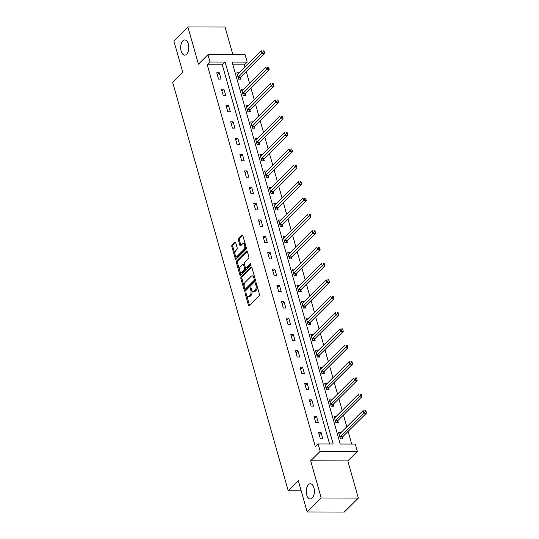 <?xml version="1.0" encoding="UTF-8"?>
<svg xmlns="http://www.w3.org/2000/svg" width="539" height="539" viewBox="0 0 539 539"><rect width="100%" height="100%" fill="white"/><g stroke="black" fill="none" stroke-linecap="round" stroke-linejoin="round"><path stroke-width="0.81" d="M245.481 293A0.815 0.438 -89.9 0 0 245.299 294.105L248.391 305.034A1.166 0.62 -89.9 0 0 248.944 305.653A1.166 0.62 -89.9 0 0 249.234 305.519L259.144 295.655A1.166 0.62 -89.9 0 0 259.407 294.078L256.315 283.143A0.815 0.438 -89.9 0 0 255.931 282.712A0.815 0.438 -89.9 0 0 255.722 282.813A0.815 0.438 -89.9 0 0 255.54 283.912L255.944 285.326A3.733 1.994 -89.9 0 1 255.109 290.373L254.287 291.195A3.733 1.994 -89.9 0 1 253.343 291.633A3.733 1.994 -89.9 0 1 251.592 289.659L251.194 288.244A0.815 0.438 -89.9 0 0 250.81 287.813A0.815 0.438 -89.9 0 0 250.601 287.907A0.815 0.438 -89.9 0 0 250.419 289.012L250.824 290.427A3.733 1.994 -89.9 0 1 249.988 295.466L249.166 296.288A3.733 1.994 -89.9 0 1 248.223 296.726A3.733 1.994 -89.9 0 1 246.471 294.752L246.067 293.337A0.815 0.438 -89.9 0 0 245.69 292.906A0.815 0.438 -89.9 0 0 245.481 293M186.642 54.264A7.6 4.063 -89.9 0 0 188.69 45.714A7.6 4.063 -89.9 0 0 184.762 39.953A7.6 4.063 -89.9 0 0 182.849 40.843A7.6 4.063 -89.9 0 0 180.801 49.393A7.6 4.063 -89.9 0 0 184.729 55.153A7.6 4.063 -89.9 0 0 186.642 54.264M312.229 498.076A7.6 4.063 -89.9 0 0 314.277 489.527A7.6 4.063 -89.9 0 0 310.349 483.766A7.6 4.063 -89.9 0 0 308.436 484.655A7.6 4.063 -89.9 0 0 306.388 493.205A7.6 4.063 -89.9 0 0 310.316 498.966A7.6 4.063 -89.9 0 0 312.229 498.076M235.725 242.678A1.166 0.62 -89.9 0 0 235.172 242.065A1.166 0.62 -89.9 0 0 234.883 242.2L232.1 244.969A1.166 0.62 -89.9 0 0 231.844 246.545L235.273 258.686A1.166 0.62 -89.9 0 0 235.826 259.299A1.166 0.62 -89.9 0 0 236.116 259.165L246.033 249.301A1.166 0.62 -89.9 0 0 246.289 247.724L242.853 235.583A1.166 0.62 -89.9 0 0 242.307 234.97A1.166 0.62 -89.9 0 0 242.011 235.105L238.656 238.447A1.166 0.62 -89.9 0 0 238.393 240.023L239.862 245.218A1.166 0.62 -89.9 0 0 240.414 245.838A1.166 0.62 -89.9 0 0 240.704 245.703L242.375 244.046A3.119 1.664 -89.9 0 1 243.156 243.675A3.119 1.664 -89.9 0 1 244.767 246.04A3.119 1.664 -89.9 0 1 243.931 249.55L237.403 256.038A3.119 1.664 -89.9 0 1 236.621 256.409A3.119 1.664 -89.9 0 1 235.004 254.044A3.119 1.664 -89.9 0 1 235.846 250.534L236.931 249.456A1.166 0.62 -89.9 0 0 237.194 247.879L235.725 242.678M210.048 62.012L207.966 54.675L245.11 54.756L247.185 62.093L232.127 62.059L340.217 444.028L355.268 444.062L357.35 451.399L320.206 451.318L318.131 443.981L333.19 444.015L225.1 62.046L210.048 62.012L207.239 64.801L315.328 446.77L318.131 443.981M307.176 511.969L321.204 498.016L358.341 498.097L344.313 512.05L307.176 511.969L298.337 480.734L288.237 490.78L172.621 82.184L182.714 72.138L173.875 40.903L187.902 26.95L198.433 64.161L207.966 54.675M358.341 498.097L347.81 460.885L310.673 460.805L321.204 498.016M310.673 460.805L320.206 451.318M241.155 276.965A1.166 0.62 -89.9 0 0 240.893 278.542L244.329 290.683A1.166 0.62 -89.9 0 0 244.881 291.303A1.166 0.62 -89.9 0 0 245.171 291.161L255.082 281.304A1.166 0.62 -89.9 0 0 255.345 279.728L251.908 267.587A1.166 0.62 -89.9 0 0 251.363 266.967A1.166 0.62 -89.9 0 0 251.066 267.101L241.155 276.965L242.159 276.965A1.166 0.62 -89.9 0 0 241.896 278.542L244.261 286.896M239.801 274.681L236.372 262.54A1.166 0.62 -89.9 0 1 236.628 260.964L246.539 251.107A1.166 0.62 -89.9 0 1 246.835 250.965A1.166 0.62 -89.9 0 1 247.381 251.585L248.85 256.78A1.166 0.62 -89.9 0 1 248.594 258.356L244.571 262.358A1.166 0.62 -89.9 0 0 244.315 263.935L245.285 267.378A1.166 0.62 -89.9 0 0 245.838 267.998A1.166 0.62 -89.9 0 0 246.128 267.863L250.312 263.699A0.815 0.438 -89.9 0 1 250.52 263.605A0.815 0.438 -89.9 0 1 250.945 264.225A0.815 0.438 -89.9 0 1 250.723 265.141L240.643 275.166A1.166 0.62 -89.9 0 1 240.354 275.301A1.166 0.62 -89.9 0 1 239.801 274.681L240.805 274.688L237.376 262.547L236.372 262.54M232.882 54.729L225.039 27.031L187.902 26.95M288.237 490.78L301.186 490.807M329.592 444.001L222.297 64.835L207.239 64.801M322.861 438.827L321.082 432.534L318.569 432.527L320.348 438.82L322.861 438.827M318.232 422.475L316.454 416.182L313.941 416.175L315.719 422.468L318.232 422.475M313.604 406.123L311.825 399.83L309.319 399.823L311.097 406.116L313.604 406.123M308.975 389.771L307.196 383.478L304.69 383.472L306.469 389.764L308.975 389.771M304.353 373.419L302.568 367.126L300.061 367.12L301.84 373.412L304.353 373.419M299.724 357.067L297.946 350.774L295.433 350.768L297.211 357.061L299.724 357.067M295.096 340.709L293.317 334.423L290.804 334.416L292.589 340.709L295.096 340.709M290.467 324.357L288.688 318.071L286.182 318.064L287.961 324.357L290.467 324.357M285.838 308.005L284.06 301.719L281.553 301.712L283.332 308.005L285.838 308.005M281.217 291.653L279.438 285.367L276.925 285.36L278.703 291.653L281.217 291.653M276.588 275.301L274.809 269.015L272.296 269.008L274.075 275.301L276.588 275.301M271.959 258.949L270.18 252.663L267.674 252.656L269.453 258.949L271.959 258.949M267.331 242.597L265.552 236.311L263.045 236.304L264.824 242.597L267.331 242.597M262.709 226.245L260.923 219.959L258.417 219.952L260.196 226.239L262.709 226.245M258.08 209.893L256.301 203.607L253.788 203.601L255.567 209.887L258.08 209.893M253.451 193.541L251.673 187.255L249.159 187.249L250.945 193.535L253.451 193.541M248.823 177.19L247.044 170.903L244.538 170.897L246.316 177.183L248.823 177.19M244.194 160.838L242.415 154.552L239.909 154.545L241.688 160.831L244.194 160.838M239.572 144.486L237.793 138.2L235.28 138.193L237.059 144.479L239.572 144.486M234.943 128.134L233.165 121.848L230.652 121.841L232.43 128.127L234.943 128.134M230.315 111.782L228.536 105.496L226.03 105.489L227.808 111.775L230.315 111.782M225.686 95.43L223.907 89.144L221.401 89.137L223.18 95.423L225.686 95.43M221.064 79.078L219.279 72.792L216.772 72.785L218.551 79.071L221.064 79.078M351.677 444.048L348.093 431.389M346.799 426.814L343.464 415.037M342.171 410.462L338.836 398.685M337.542 394.11L334.207 382.333M332.913 377.758L329.585 365.981M328.285 361.406L324.956 349.629M323.663 345.054L320.328 333.277M319.034 328.702L315.699 316.925M314.405 312.351L311.07 300.573M309.777 295.999L306.448 284.221M305.155 279.647L301.82 267.87M300.526 263.295L297.191 251.511M295.898 246.943L292.562 235.159M291.269 230.591L287.941 218.807M286.64 214.239L283.312 202.455M282.018 197.887L278.683 186.103M277.39 181.535L274.055 169.751M272.761 165.183L269.426 153.399M268.132 148.831L264.804 137.047M263.51 132.479L260.175 120.696M258.882 116.128L255.547 104.344M254.253 99.776L250.918 87.992M249.624 83.417L246.296 71.64M244.996 67.065L244.383 64.882L232.922 64.855M341.005 432.581L338.647 432.574L340.426 438.861L342.932 438.867L342.454 437.169M336.376 416.229L334.018 416.223L335.797 422.509L338.31 422.515L337.825 420.818M331.748 399.877L329.39 399.871L331.168 406.157L333.681 406.163L333.203 404.466M327.119 383.525L324.761 383.519L326.546 389.805L329.053 389.812L328.574 388.114M322.497 367.167L320.139 367.167L321.918 373.453L324.424 373.46L323.946 371.762M317.869 350.815L315.51 350.815L317.289 357.101L319.795 357.108L319.317 355.41M313.24 334.463L310.882 334.463L312.66 340.749L315.174 340.756L314.688 339.058M308.611 318.111L306.253 318.111L308.032 324.397L310.545 324.404L310.066 322.706M303.983 301.759L301.631 301.759L303.41 308.045L305.916 308.052L305.438 306.354M299.361 285.407L297.002 285.407L298.781 291.693L301.288 291.7L300.809 290.002M294.732 269.055L292.374 269.055L294.153 275.341L296.666 275.348L296.18 273.65M290.103 252.703L287.745 252.703L289.524 258.989L292.037 258.996L291.559 257.298M285.475 236.351L283.116 236.345L284.902 242.638L287.408 242.644L286.93 240.946M280.853 220L278.495 219.993L280.273 226.286L282.78 226.292L282.301 224.595M276.224 203.648L273.866 203.641L275.645 209.934L278.151 209.941L277.673 208.243M271.595 187.296L269.237 187.289L271.016 193.582L273.529 193.589L273.044 191.891M266.967 170.944L264.609 170.937L266.387 177.23L268.9 177.237L268.422 175.539M262.338 154.592L259.987 154.585L261.765 160.878L264.272 160.885L263.793 159.187M257.716 138.24L255.358 138.233L257.137 144.526L259.643 144.533L259.165 142.835M253.087 121.888L250.729 121.881L252.508 128.174L255.021 128.181L254.536 126.483M248.459 105.536L246.101 105.529L247.879 111.822L250.392 111.829L249.914 110.131M243.83 89.184L241.472 89.178L243.257 95.47L245.764 95.477L245.285 93.779M239.208 72.832L236.85 72.826L238.629 79.118L241.135 79.125L240.657 77.427M244.383 64.882L247.185 62.093M347.81 460.885L357.35 451.399M222.297 64.835L225.1 62.046M321.082 432.534L319.122 434.481M316.454 416.182L314.493 418.129M311.825 399.83L309.871 401.777M307.196 383.478L305.242 385.425M302.568 367.126L300.614 369.074M297.946 350.774L295.985 352.722M293.317 334.423L291.356 336.37M288.688 318.071L286.735 320.018M284.06 301.719L282.106 303.666M279.438 285.367L277.477 287.314M274.809 269.015L272.849 270.962M270.18 252.663L268.227 254.61M265.552 236.311L263.598 238.258M260.923 219.959L258.969 221.906M256.301 203.607L254.341 205.554M251.673 187.255L249.712 189.202M247.044 170.903L245.09 172.851M242.415 154.552L240.461 156.499M237.793 138.2L235.833 140.147M233.165 121.848L231.204 123.795M228.536 105.496L226.582 107.443M223.907 89.144L221.953 91.091M219.279 72.792L217.325 74.739M248.223 296.726L249.227 296.733A3.733 1.994 -89.9 0 0 250.17 296.295L249.166 296.288M251.713 290.029L251.828 290.427A3.733 1.994 -89.9 0 1 250.992 295.473L250.17 296.295M253.343 291.633L254.347 291.633A3.733 1.994 -89.9 0 0 255.291 291.195L254.287 291.195M257.042 285.724A3.733 1.994 -89.9 0 1 256.113 290.38L255.291 291.195M246.592 295.123L249.395 305.04A1.166 0.62 -89.9 0 0 249.483 305.269M251.821 267.351L242.159 276.965M244.841 288.951L245.333 290.683A1.166 0.62 -89.9 0 0 245.42 290.919M244.78 288.783A0.815 0.438 -89.9 0 0 245.164 289.214A0.815 0.438 -89.9 0 0 245.373 289.12L254.071 280.462A0.815 0.438 -89.9 0 0 254.253 279.364L253.829 277.868A3.733 1.994 -89.9 0 0 252.077 275.894A3.733 1.994 -89.9 0 0 251.14 276.332L245.191 282.247A3.733 1.994 -89.9 0 0 244.362 287.294L244.78 288.783M245.966 289.12A0.815 0.438 -89.9 0 0 246.168 289.221A0.815 0.438 -89.9 0 0 246.377 289.12L245.373 289.12M255.297 279.552A0.815 0.438 -89.9 0 1 255.075 280.469L246.377 289.12M254.718 277.504A3.733 1.994 -89.9 0 0 253.081 275.894L252.077 275.894M247.293 251.356L237.632 260.97A1.166 0.62 -89.9 0 0 237.376 262.547M245.838 267.998L246.842 268.004A1.166 0.62 -89.9 0 0 247.131 267.863L250.918 264.097M240.401 266.509A3.119 1.664 -89.9 0 0 239.565 270.012A3.119 1.664 -89.9 0 0 241.176 272.377A3.119 1.664 -89.9 0 0 241.957 272.013L244.255 269.722A1.166 0.62 -89.9 0 0 244.517 268.146L243.54 264.703A1.166 0.62 -89.9 0 0 242.995 264.083A1.166 0.62 -89.9 0 0 242.698 264.218L240.401 266.509M241.176 272.377L242.179 272.377A3.119 1.664 -89.9 0 0 242.961 272.013L241.957 272.013M245.36 267.58L245.521 268.152A1.166 0.62 -89.9 0 1 245.258 269.729L242.961 272.013M244.477 264.501A1.166 0.62 -89.9 0 0 243.999 264.083L242.995 264.083M236.621 256.409L237.625 256.409A3.119 1.664 -89.9 0 0 238.406 256.045L237.403 256.038M245.717 245.696A3.119 1.664 -89.9 0 1 244.935 249.55L238.406 256.045M245.514 244.996A3.119 1.664 -89.9 0 0 244.16 243.682L243.156 243.675M242.766 235.354L239.66 238.447A1.166 0.62 -89.9 0 0 239.397 240.023L240.866 245.225A1.166 0.62 -89.9 0 0 240.953 245.454M235.26 255.088L236.277 258.686A1.166 0.62 -89.9 0 0 236.365 258.915M235.637 242.449L233.104 244.969A1.166 0.62 -89.9 0 0 232.848 246.545L235.065 254.395M341.692 438.867L342.521 437.028A1.186 0.633 90.1 0 1 342.71 436.745L366.379 413.191L363.872 413.184L363.131 410.563L339.455 434.117A1.186 0.633 90.1 0 1 339.226 434.252L339.125 434.272M339.947 437.163L340.008 437.021A1.186 0.633 90.1 0 1 340.197 436.738L365.132 411.675L366.136 411.675L365.84 410.63L364.836 410.624L365.132 411.675M364.836 410.624L365.84 410.63M366.136 411.675L366.379 413.191M337.064 422.515L337.892 420.676A1.186 0.633 90.1 0 1 338.081 420.393L361.757 396.839L359.243 396.832L358.502 394.211L334.827 417.765A1.186 0.633 90.1 0 1 334.598 417.9L334.497 417.92M335.319 420.811L335.386 420.669A1.186 0.633 90.1 0 1 335.568 420.386L360.503 395.323L361.507 395.323L361.211 394.279L360.207 394.272L360.503 395.323M360.207 394.272L361.211 394.279M361.507 395.323L361.757 396.839M332.435 406.163L333.264 404.324A1.186 0.633 90.1 0 1 333.452 404.041L357.128 380.487L354.615 380.48L353.874 377.859L330.205 401.414A1.186 0.633 90.1 0 1 329.969 401.548L329.868 401.568M330.69 404.459L330.757 404.317A1.186 0.633 90.1 0 1 330.946 404.034L355.875 378.971L356.879 378.971L356.582 377.927L355.578 377.92L355.875 378.971M355.578 377.92L356.582 377.927M356.879 378.971L357.128 380.487M327.806 389.812L328.635 387.972A1.186 0.633 90.1 0 1 328.824 387.689L352.499 364.135L349.993 364.128L349.245 361.507L325.576 385.062A1.186 0.633 90.1 0 1 325.347 385.196L325.246 385.217M326.061 388.107L326.129 387.965A1.186 0.633 90.1 0 1 326.317 387.682L351.246 362.619L352.25 362.619L351.954 361.575L350.95 361.568L351.246 362.619M350.95 361.568L351.954 361.575M352.25 362.619L352.499 364.135M323.184 373.46L324.013 371.62A1.186 0.633 90.1 0 1 324.202 371.337L347.871 347.783L345.364 347.776L344.623 345.155L320.948 368.71A1.186 0.633 90.1 0 1 320.718 368.844L320.617 368.865M321.439 371.755L321.5 371.614A1.186 0.633 90.1 0 1 321.689 371.331L346.624 346.267L347.628 346.267L347.332 345.223L346.328 345.216L346.624 346.267M346.328 345.216L347.332 345.223M347.628 346.267L347.871 347.783M318.556 357.108L319.384 355.268A1.186 0.633 90.1 0 1 319.573 354.985L343.242 331.431L340.736 331.424L339.994 328.803L316.319 352.358A1.186 0.633 90.1 0 1 316.09 352.493L315.989 352.513M316.811 355.403L316.871 355.262A1.186 0.633 90.1 0 1 317.06 354.979L341.995 329.915L342.999 329.915L342.703 328.871L341.699 328.864L341.995 329.915M341.699 328.864L342.703 328.871M342.999 329.915L343.242 331.431M313.927 340.756L314.756 338.916A1.186 0.633 90.1 0 1 314.944 338.633L338.62 315.079L336.107 315.072L335.366 312.452L311.69 336.006A1.186 0.633 90.1 0 1 311.461 336.141L311.36 336.154M312.182 339.051L312.249 338.91A1.186 0.633 90.1 0 1 312.438 338.627L337.367 313.563L338.371 313.563L338.074 312.519L337.07 312.512L337.367 313.563M337.07 312.512L338.074 312.519M338.371 313.563L338.62 315.079M309.298 324.404L310.127 322.565A1.186 0.633 90.1 0 1 310.316 322.282L333.991 298.727L331.478 298.721L330.737 296.1L307.068 319.654A1.186 0.633 90.1 0 1 306.832 319.782L306.738 319.802M307.553 322.699L307.621 322.558A1.186 0.633 90.1 0 1 307.809 322.275L332.738 297.211L333.742 297.211L333.446 296.167L332.442 296.16L332.738 297.211M332.442 296.16L333.446 296.167M333.742 297.211L333.991 298.727M304.676 308.045L305.505 306.213A1.186 0.633 90.1 0 1 305.687 305.93L329.363 282.375L326.856 282.369L326.115 279.748L302.44 303.302A1.186 0.633 90.1 0 1 302.211 303.43L302.109 303.45M302.925 306.347L302.992 306.206A1.186 0.633 90.1 0 1 303.181 305.923L328.116 280.859L329.12 280.859L328.824 279.815L327.82 279.808L328.116 280.859M327.82 279.808L328.824 279.815M329.12 280.859L329.363 282.375M300.048 291.693L300.877 289.861A1.186 0.633 90.1 0 1 301.065 289.578L324.734 266.023L322.228 266.017L321.487 263.396L297.811 286.95A1.186 0.633 90.1 0 1 297.582 287.078L297.481 287.098M298.303 289.995L298.363 289.854A1.186 0.633 90.1 0 1 298.552 289.571L323.488 264.508L324.491 264.508L324.195 263.456L323.191 263.456L323.488 264.508M323.191 263.456L324.195 263.456M324.491 264.508L324.734 266.023M295.419 275.341L296.248 273.509A1.186 0.633 90.1 0 1 296.437 273.219L320.112 249.672L317.599 249.665L316.858 247.044L293.182 270.598A1.186 0.633 90.1 0 1 292.953 270.726L292.852 270.746M293.674 273.644L293.735 273.502A1.186 0.633 90.1 0 1 293.923 273.219L318.859 248.156L319.863 248.156L319.566 247.105L318.562 247.105L318.859 248.156M318.562 247.105L319.566 247.105M319.863 248.156L320.112 249.672M290.791 258.989L291.619 257.157A1.186 0.633 90.1 0 1 291.808 256.867L315.483 233.32L312.97 233.313L312.229 230.692L288.56 254.246A1.186 0.633 90.1 0 1 288.325 254.374L288.224 254.395M289.045 257.292L289.113 257.15A1.186 0.633 90.1 0 1 289.302 256.867L314.23 231.804L315.234 231.804L314.938 230.753L313.934 230.753L314.23 231.804M313.934 230.753L314.938 230.753M315.234 231.804L315.483 233.32M286.162 242.638L286.991 240.805A1.186 0.633 90.1 0 1 287.179 240.515L310.855 216.968L308.348 216.961L307.601 214.34L283.932 237.894A1.186 0.633 90.1 0 1 283.703 238.022L283.602 238.043M284.417 240.94L284.484 240.798A1.186 0.633 90.1 0 1 284.673 240.515L309.602 215.452L310.605 215.452L310.309 214.401L309.305 214.401L309.602 215.452M309.305 214.401L310.309 214.401M310.605 215.452L310.855 216.968M281.54 226.286L282.369 224.453A1.186 0.633 90.1 0 1 282.557 224.163L306.226 200.616L303.72 200.609L302.979 197.988L279.303 221.542A1.186 0.633 90.1 0 1 279.074 221.67L278.973 221.691M279.795 224.588L279.856 224.446A1.186 0.633 90.1 0 1 280.044 224.163L304.98 199.1L305.984 199.1L305.687 198.049L304.683 198.049L304.98 199.1M304.683 198.049L305.687 198.049M305.984 199.1L306.226 200.616M276.911 209.934L277.74 208.101A1.186 0.633 90.1 0 1 277.929 207.811L301.597 184.264L299.091 184.257L298.35 181.636L274.674 205.191A1.186 0.633 90.1 0 1 274.445 205.319L274.344 205.339M275.166 208.236L275.227 208.094A1.186 0.633 90.1 0 1 275.416 207.811L300.351 182.748L301.355 182.748L301.058 181.697L300.055 181.697L300.351 182.748M300.055 181.697L301.058 181.697M301.355 182.748L301.597 184.264M272.283 193.582L273.111 191.749A1.186 0.633 90.1 0 1 273.3 191.46L296.976 167.912L294.462 167.905L293.721 165.284L270.046 188.839A1.186 0.633 90.1 0 1 269.817 188.967L269.716 188.987M270.538 191.884L270.605 191.743A1.186 0.633 90.1 0 1 270.787 191.46L295.722 166.396L296.726 166.396L296.43 165.345L295.426 165.345L295.722 166.396M295.426 165.345L296.43 165.345M296.726 166.396L296.976 167.912M267.654 177.23L268.483 175.397A1.186 0.633 90.1 0 1 268.671 175.108L292.347 151.56L289.834 151.553L289.093 148.932L265.424 172.487A1.186 0.633 90.1 0 1 265.188 172.615L265.094 172.635M265.909 175.532L265.976 175.391A1.186 0.633 90.1 0 1 266.165 175.108L291.094 150.044L292.098 150.044L291.801 148.993L290.797 148.993L291.094 150.044M290.797 148.993L291.801 148.993M292.098 150.044L292.347 151.56M263.032 160.878L263.854 159.039A1.186 0.633 90.1 0 1 264.043 158.756L287.718 135.201L285.212 135.201L284.471 132.581L260.795 156.135A1.186 0.633 90.1 0 1 260.566 156.263L260.465 156.283M261.28 159.18L261.348 159.039A1.186 0.633 90.1 0 1 261.536 158.749L286.472 133.692L287.476 133.692L287.179 132.641L286.175 132.641L286.472 133.692M286.175 132.641L287.179 132.641M287.476 133.692L287.718 135.201M258.403 144.526L259.232 142.687A1.186 0.633 90.1 0 1 259.421 142.404L283.09 118.849L280.583 118.849L279.842 116.229L256.166 139.783A1.186 0.633 90.1 0 1 255.937 139.911L255.836 139.931M256.658 142.828L256.719 142.687A1.186 0.633 90.1 0 1 256.908 142.397L281.843 117.34L282.847 117.34L282.551 116.289L281.547 116.289L281.843 117.34M281.547 116.289L282.551 116.289M282.847 117.34L283.09 118.849M253.775 128.174L254.603 126.335A1.186 0.633 90.1 0 1 254.792 126.052L278.468 102.498L275.955 102.498L275.213 99.877L251.538 123.424A1.186 0.633 90.1 0 1 251.309 123.559L251.208 123.579M252.03 126.476L252.09 126.335A1.186 0.633 90.1 0 1 252.279 126.045L277.214 100.982L278.218 100.988L277.922 99.937L276.918 99.937L277.214 100.982M276.918 99.937L277.922 99.937M278.218 100.988L278.468 102.498M249.146 111.822L249.975 109.983A1.186 0.633 90.1 0 1 250.163 109.7L273.839 86.146L271.326 86.146L270.585 83.525L246.916 107.072A1.186 0.633 90.1 0 1 246.68 107.207L246.579 107.227M247.401 110.124L247.468 109.983A1.186 0.633 90.1 0 1 247.657 109.693L272.586 84.63L273.59 84.636L273.293 83.585L272.289 83.585L272.586 84.63M272.289 83.585L273.293 83.585M273.59 84.636L273.839 86.146M244.517 95.47L245.346 93.631A1.186 0.633 90.1 0 1 245.535 93.348L269.21 69.794L266.697 69.794L265.956 67.173L242.287 90.72A1.186 0.633 90.1 0 1 242.051 90.855L241.957 90.875M242.772 93.773L242.84 93.631A1.186 0.633 90.1 0 1 243.028 93.341L267.957 68.278L268.961 68.285L268.665 67.234L267.661 67.234L267.957 68.278M267.661 67.234L268.665 67.234M268.961 68.285L269.21 69.794M239.895 79.118L240.724 77.279A1.186 0.633 90.1 0 1 240.906 76.996L264.582 53.442L262.075 53.442L261.334 50.821L237.659 74.369A1.186 0.633 90.1 0 1 237.429 74.503L237.328 74.523M238.15 77.421L238.211 77.279A1.186 0.633 90.1 0 1 238.4 76.989L263.335 51.926L264.339 51.933L264.043 50.882L263.039 50.882L263.335 51.926M263.039 50.882L264.043 50.882M264.339 51.933L264.582 53.442M246.289 294.105L245.299 294.105M256.53 283.918L255.54 283.912M251.41 289.012L250.419 289.012M250.992 295.473L249.988 295.466M251.828 290.427L250.824 290.427M256.113 290.38L255.109 290.373M256.928 285.333L255.944 285.326M249.395 305.04L248.391 305.034M251.652 267.108L251.066 267.101M245.333 290.683L244.329 290.683M241.896 278.542L240.893 278.542M255.075 280.469L254.071 280.462M255.243 279.364L254.253 279.364M254.819 277.868L253.829 277.868M237.632 260.97L236.628 260.964M247.125 251.107L246.539 251.107M247.131 267.863L246.128 267.863M250.723 263.699L250.312 263.699M245.258 269.729L244.255 269.722M245.521 268.152L244.517 268.146M244.531 264.703L243.54 264.703M244.935 249.55L243.931 249.55M240.866 245.225L239.862 245.218M239.397 240.023L238.393 240.023M239.66 238.447L238.656 238.447M242.597 235.105L242.011 235.105M236.277 258.686L235.273 258.686M232.848 246.545L231.844 246.545M233.104 244.969L232.1 244.969M235.469 242.2L234.883 242.2M342.521 437.028L340.008 437.021M342.71 436.745L340.197 436.738M337.892 420.676L335.386 420.669M338.081 420.393L335.568 420.386M333.264 404.324L330.757 404.317M333.452 404.041L330.946 404.034M328.635 387.972L326.129 387.965M328.824 387.689L326.317 387.682M324.013 371.62L321.5 371.614M324.202 371.337L321.689 371.331M319.384 355.268L316.871 355.262M319.573 354.985L317.06 354.979M314.756 338.916L312.249 338.91M314.944 338.633L312.438 338.627M310.127 322.565L307.621 322.558M310.316 322.282L307.809 322.275M305.505 306.213L302.992 306.206M305.687 305.93L303.181 305.923M300.877 289.861L298.363 289.854M301.065 289.578L298.552 289.571M296.248 273.509L293.735 273.502M296.437 273.219L293.923 273.219M291.619 257.157L289.113 257.15M291.808 256.867L289.302 256.867M286.991 240.805L284.484 240.798M287.179 240.515L284.673 240.515M282.369 224.453L279.856 224.446M282.557 224.163L280.044 224.163M277.74 208.101L275.227 208.094M277.929 207.811L275.416 207.811M273.111 191.749L270.605 191.743M273.3 191.46L270.787 191.46M268.483 175.397L265.976 175.391M268.671 175.108L266.165 175.108M263.854 159.039L261.348 159.039M264.043 158.756L261.536 158.749M259.232 142.687L256.719 142.687M259.421 142.404L256.908 142.397M254.603 126.335L252.09 126.335M254.792 126.052L252.279 126.045M249.975 109.983L247.468 109.983M250.163 109.7L247.657 109.693M245.346 93.631L242.84 93.631M245.535 93.348L243.028 93.341M240.724 77.279L238.211 77.279M240.906 76.996L238.4 76.989M246.168 289.221L245.164 289.214"/></g></svg>

